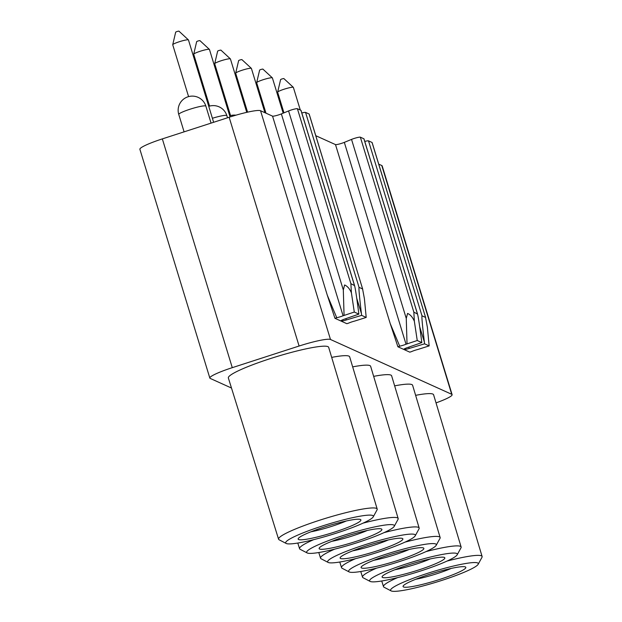 <?xml version="1.0" encoding="UTF-8"?>
<svg xmlns="http://www.w3.org/2000/svg" width="622" height="622" viewBox="0 0 622 622"><rect width="100%" height="100%" fill="white"/><g stroke="black" fill="none" stroke-linecap="round" stroke-linejoin="round"><path stroke-width="0.93" d="M231.493 388.042L210.22 378.425A28.348 3.413 -17 0 1 209.832 378.059L139.888 149.296A28.348 3.413 -17 0 1 162.342 138.893L229.153 117.263A28.348 3.413 -17 0 1 260.54 110.716L272.545 116.143A5.668 0.684 163 0 0 281.369 113.912L288.577 110.949A5.668 0.684 -17 0 1 297.402 108.718L300.939 110.319A5.668 0.684 -17 0 1 301.017 110.389A5.668 0.684 -17 0 1 300.994 110.491M301.81 112.971A5.668 0.684 -17 0 1 305.55 112.403L309.095 113.997A5.668 0.684 -17 0 1 309.165 114.075A5.668 0.684 -17 0 1 309.142 114.176M315.774 135.689L335.499 144.599A5.668 0.684 163 0 0 344.324 142.368L351.531 139.406A5.668 0.684 -17 0 1 360.356 137.182L363.893 138.776A5.668 0.684 -17 0 1 363.971 138.854A5.668 0.684 -17 0 1 363.948 138.955M364.764 141.427A5.668 0.684 -17 0 1 368.504 140.86L372.042 142.461A5.668 0.684 -17 0 1 372.119 142.539A5.668 0.684 -17 0 1 372.096 142.64M378.728 164.146L381.784 165.53A28.348 3.413 -17 0 1 382.172 165.895L452.108 394.667A28.348 3.413 -17 0 1 436.03 402.893M209.832 378.059A28.348 3.413 -17 0 1 232.278 367.664L299.096 346.026A28.348 3.413 -17 0 1 330.484 339.48L451.727 394.301A28.348 3.413 -17 0 1 452.108 394.667M356.74 298.288L361.413 313.581C359.462 297.021 358.669 288.274 359.034 287.341L362.579 288.942L364.406 298.684L366.202 317.43L354.773 321.045A5.668 0.684 163 0 0 348.654 323.113L346.858 323.697L334.955 318.308L327.281 295.17L336.751 317.725A5.668 0.684 163 0 0 343.08 315.766L354.291 312.05L351.399 292.807L350.886 283.655L354.587 285.615L301.017 110.389M419.694 326.752L424.367 342.046C422.416 325.477 421.623 316.73 421.988 315.805L425.534 317.407L427.361 327.149L429.157 345.894L417.72 349.51A5.668 0.684 163 0 0 411.608 351.578L409.812 352.161L397.909 346.773L390.235 323.634L399.705 346.19A5.668 0.684 163 0 0 406.034 344.23L417.245 340.514L414.353 321.271L413.84 312.12L417.541 314.079L363.971 138.854M334.955 318.308L336.751 317.725M344.067 315.362L343.313 289.976L344.611 284.969C347.434 286.167 349.696 288.779 351.399 292.807M429.157 345.894L424.577 343.826L409.198 348.452A5.668 0.684 163 0 1 403.865 349.463A5.668 0.684 163 0 1 403.787 349.393A5.668 0.684 163 0 1 407.363 347.62L421.825 342.582L417.245 340.514M397.909 346.773L399.705 346.19M366.202 317.43L361.623 315.362L346.244 319.988A5.668 0.684 163 0 1 340.91 320.999A5.668 0.684 163 0 1 340.833 320.929A5.668 0.684 163 0 1 344.409 319.156L358.871 314.118L354.291 312.05M424.367 342.046L424.577 343.826M372.042 142.461L425.689 317.741M363.893 138.776L417.378 313.721C418.031 315.113 419.438 324.132 421.592 340.794L421.825 342.582M361.413 313.581L361.623 315.362M309.095 113.997L362.735 289.277M300.939 110.319L354.423 285.257C355.076 286.649 356.484 295.675 358.637 312.33L358.871 314.118M407.021 343.818L406.267 318.441L407.566 313.426C410.388 314.631 412.65 317.243 414.353 321.271M478.17 564.286A45.857 5.52 163 0 0 426.91 573.538A45.857 5.52 163 0 0 391.121 590.9A45.857 5.52 163 0 0 441.993 580.357A45.857 5.52 163 0 0 478.17 564.286L481.964 557.328A51.556 6.204 163 0 0 482.112 556.496L433.588 394.752A52.45 6.313 163 0 0 415.628 395.335M457.186 554.801A45.857 5.52 163 0 0 405.925 564.053A45.857 5.52 163 0 0 370.137 581.414A45.857 5.52 163 0 0 421.008 570.872A45.857 5.52 163 0 0 457.186 554.801L460.98 547.842A51.556 6.204 163 0 0 461.127 547.01L412.604 385.267A52.45 6.313 163 0 0 394.643 385.85M436.201 545.307A45.857 5.52 163 0 0 384.94 554.567A45.857 5.52 163 0 0 349.152 571.921A45.857 5.52 163 0 0 400.024 561.386A45.857 5.52 163 0 0 436.201 545.307L439.995 538.357A51.556 6.204 163 0 0 440.143 537.525L391.619 375.781A52.45 6.313 163 0 0 373.659 376.364M415.216 535.822A45.857 5.52 163 0 0 363.956 545.074A45.857 5.52 163 0 0 328.167 562.436A45.857 5.52 163 0 0 379.039 551.901A45.857 5.52 163 0 0 415.216 535.822L419.01 528.863A51.556 6.204 163 0 0 419.158 528.031L370.634 366.288A52.45 6.313 163 0 0 352.674 366.871M394.231 526.336A45.857 5.52 163 0 0 342.971 535.589A45.857 5.52 163 0 0 307.182 552.95A45.857 5.52 163 0 0 358.054 542.407A45.857 5.52 163 0 0 394.231 526.336L398.026 519.378A51.556 6.204 163 0 0 398.173 518.546L349.65 356.803A52.45 6.313 163 0 0 331.689 357.386M373.247 516.851L377.041 509.892A51.556 6.204 163 0 0 377.189 509.06L328.665 347.317A52.45 6.313 163 0 0 269.886 358.746A52.45 6.313 163 0 0 228.36 377.982L278.578 539.204A51.556 6.204 163 0 0 279.169 539.81L286.198 543.465A45.857 5.52 163 0 0 337.07 532.922A45.857 5.52 163 0 0 373.247 516.851A45.857 5.52 163 0 0 321.986 526.103A45.857 5.52 163 0 0 286.198 543.465M482.112 556.496A51.556 6.204 163 0 0 447.016 561.083M429.056 574.51A32.81 3.95 -17 0 1 465.458 566.969A32.81 3.95 -17 0 1 439.847 579.393A32.81 3.95 -17 0 1 403.165 586.01A32.81 3.95 -17 0 1 429.056 574.51M408.071 565.025A32.81 3.95 -17 0 1 444.473 557.483A32.81 3.95 -17 0 1 418.863 569.9A32.81 3.95 -17 0 1 382.18 576.524A32.81 3.95 -17 0 1 408.071 565.025M387.086 555.532A32.81 3.95 -17 0 1 423.489 547.99A32.81 3.95 -17 0 1 397.878 560.414A32.81 3.95 -17 0 1 361.195 567.039A32.81 3.95 -17 0 1 387.086 555.532M366.101 546.046A32.81 3.95 -17 0 1 402.504 538.504A32.81 3.95 -17 0 1 376.893 550.929A32.81 3.95 -17 0 1 340.211 557.553A32.81 3.95 -17 0 1 366.101 546.046M345.117 536.561A32.81 3.95 -17 0 1 381.519 529.019A32.81 3.95 -17 0 1 355.908 541.443A32.81 3.95 -17 0 1 319.226 548.06A32.81 3.95 -17 0 1 345.117 536.561M324.132 527.075A32.81 3.95 -17 0 1 360.535 519.533A32.81 3.95 -17 0 1 334.924 531.95A32.81 3.95 -17 0 1 298.241 538.574A32.81 3.95 -17 0 1 324.132 527.075M346.353 520.964A27.111 3.265 -17 0 1 332.342 526.15A27.111 3.265 -17 0 1 310.806 531.833M213.626 122.285L188.458 39.963A8.218 0.987 163 0 0 188.412 39.901A8.218 0.987 163 0 0 188.342 39.855A8.218 0.987 163 0 0 179.237 41.76A8.218 0.987 163 0 0 172.729 44.698A8.218 0.987 163 0 0 172.729 44.768L188.583 96.62M172.729 44.698L175.699 32.08L177.029 31.481L178.895 31.1L188.412 39.901M300.294 110.024L293.374 87.399A8.218 0.987 163 0 0 293.335 87.344A8.218 0.987 163 0 0 293.265 87.298A8.218 0.987 163 0 0 284.161 89.195A8.218 0.987 163 0 0 277.653 92.134A8.218 0.987 163 0 0 277.653 92.211L283.959 112.846M277.653 92.134L280.623 79.515L281.945 78.916L283.819 78.535L293.335 87.344M451.277 568.407A27.111 3.265 -17 0 1 437.266 573.585A27.111 3.265 -17 0 1 415.721 579.276M283.173 113.165L272.389 77.913A8.218 0.987 163 0 0 272.35 77.851A8.218 0.987 163 0 0 272.28 77.804A8.218 0.987 163 0 0 263.176 79.709A8.218 0.987 163 0 0 256.668 82.648A8.218 0.987 163 0 0 256.668 82.718L265.975 113.173M256.668 82.648L259.638 70.029L260.96 69.431L262.834 69.05L272.35 77.851M430.292 558.914A27.111 3.265 -17 0 1 416.281 564.1A27.111 3.265 -17 0 1 394.737 569.783M264.949 112.706L251.405 68.428A8.218 0.987 163 0 0 251.366 68.366A8.218 0.987 163 0 0 251.296 68.319A8.218 0.987 163 0 0 242.191 70.216A8.218 0.987 163 0 0 235.684 73.163A8.218 0.987 163 0 0 235.684 73.233L247.579 112.154M235.684 73.163L238.654 60.536L239.975 59.937L241.849 59.564L251.366 68.366M409.307 549.428A27.111 3.265 -17 0 1 395.297 554.606A27.111 3.265 -17 0 1 373.752 560.298M246.747 112.341L230.42 58.942A8.218 0.987 163 0 0 230.381 58.88A8.218 0.987 163 0 0 230.311 58.833A8.218 0.987 163 0 0 221.207 60.731A8.218 0.987 163 0 0 214.699 63.677A8.218 0.987 163 0 0 214.699 63.747L230.552 115.591M214.699 63.677L217.669 51.051L218.998 50.452L220.864 50.079L230.381 58.88M388.322 539.943A27.111 3.265 -17 0 1 374.312 545.121A27.111 3.265 -17 0 1 352.767 550.812M230.078 116.959L209.443 49.449A8.218 0.987 163 0 0 209.396 49.395A8.218 0.987 163 0 0 209.326 49.348A8.218 0.987 163 0 0 200.222 51.245A8.218 0.987 163 0 0 193.714 54.184A8.218 0.987 163 0 0 193.714 54.262L209.567 106.105M193.714 54.184L196.684 41.565L198.014 40.966L199.88 40.586L209.396 49.395M367.338 530.457A27.111 3.265 -17 0 1 353.327 535.635A27.111 3.265 -17 0 1 331.783 541.327M397.637 577.605A51.556 6.204 163 0 0 383.502 586.647A51.556 6.204 163 0 0 384.093 587.254L391.121 590.9M461.127 547.01A51.556 6.204 163 0 0 426.031 551.597M376.652 568.111A51.556 6.204 163 0 0 362.517 577.154A51.556 6.204 163 0 0 363.108 577.76L370.137 581.414M440.143 537.525A51.556 6.204 163 0 0 405.046 542.112M355.667 558.626A51.556 6.204 163 0 0 341.532 567.668A51.556 6.204 163 0 0 342.123 568.275L349.152 571.921M419.158 528.031A51.556 6.204 163 0 0 384.062 532.619M334.683 549.14A51.556 6.204 163 0 0 320.548 558.183A51.556 6.204 163 0 0 321.139 558.789L328.167 562.436M398.173 518.546A51.556 6.204 163 0 0 363.077 523.133M313.698 539.655A51.556 6.204 163 0 0 299.563 548.697A51.556 6.204 163 0 0 300.154 549.304L307.182 552.95M377.189 509.06A51.556 6.204 163 0 0 319.405 520.295A51.556 6.204 163 0 0 278.578 539.204M162.342 138.893L232.278 367.664M229.153 117.263L299.096 346.026M260.54 110.716L330.484 339.48M272.545 116.143L327.281 295.17M335.499 144.599L390.235 323.634M381.784 165.53L451.727 394.301M281.369 113.912L343.08 315.766M408.794 347.123L409.198 348.452M360.356 137.182L413.84 312.12M351.531 139.406L406.267 318.441M344.324 142.368L406.034 344.23M368.504 140.86L421.988 315.805M345.84 318.658L346.244 319.988M297.402 108.718L350.886 283.655M288.577 110.949L343.313 289.976M305.55 112.403L359.034 287.341M178.763 114.432A14.174 1.703 -17 0 1 190.9 108.943A14.174 1.703 -17 0 1 205.68 105.965A14.174 1.703 -17 0 1 205.874 106.144A14.174 14.174 0 0 0 182.954 99.652A14.174 14.174 0 0 0 178.763 114.432L184.089 131.856M212.397 118.273A14.174 1.703 -17 0 1 226.665 115.451A14.174 1.703 -17 0 1 226.859 115.638A14.174 14.174 0 0 0 208.751 106.354M425.635 317.578L372.119 142.539M362.68 289.113L309.165 114.075M383.502 586.647L381.737 580.995M362.517 577.154L360.76 571.501M341.532 567.668L339.775 562.016M320.548 558.183L318.791 552.53M299.563 548.697L297.806 543.045M211.06 123.117L205.874 106.144M235.909 115.187A14.174 14.174 0 0 0 229.736 115.84M227.52 117.791L226.859 115.638"/></g></svg>
